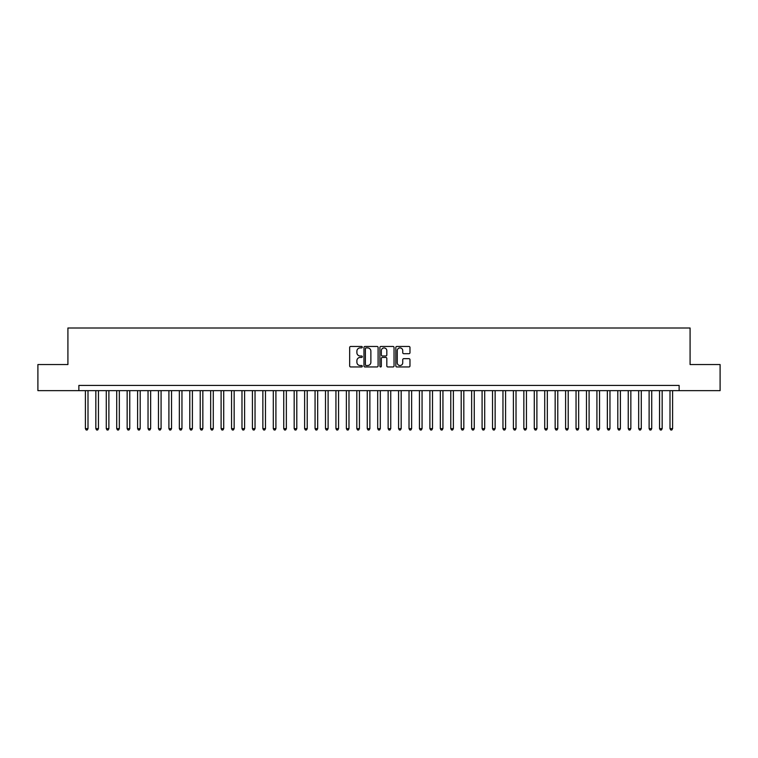 <?xml version="1.0" encoding="UTF-8"?>
<svg xmlns="http://www.w3.org/2000/svg" width="758" height="758" viewBox="0 0 758 758"><rect width="100%" height="100%" fill="white"/><g stroke="black" fill="none" stroke-linecap="round" stroke-linejoin="round"><path stroke-width="1.14" d="M362.296 347.183A0.72 0.72 0 0 0 361.585 346.463L350.689 346.463A1.023 1.023 0 0 0 349.665 347.486L349.665 365.934A1.023 1.023 0 0 0 350.689 366.957L361.585 366.957A0.72 0.72 0 0 0 362.296 366.237A0.72 0.72 0 0 0 361.585 365.527L360.173 365.527A3.278 3.278 0 0 1 356.895 362.248L356.895 360.713A3.278 3.278 0 0 1 360.173 357.425L361.585 357.425A0.72 0.72 0 0 0 362.296 356.715A0.72 0.72 0 0 0 361.585 355.995L360.173 355.995A3.278 3.278 0 0 1 356.895 352.716L356.895 351.181A3.278 3.278 0 0 1 360.173 347.903L361.585 347.903A0.72 0.72 0 0 0 362.296 347.183M408.95 353.692A1.023 1.023 0 0 0 409.974 352.669L409.974 347.486A1.023 1.023 0 0 0 408.95 346.463L396.851 346.463A1.023 1.023 0 0 0 395.828 347.486L395.828 365.934A1.023 1.023 0 0 0 396.851 366.957L408.95 366.957A1.023 1.023 0 0 0 409.974 365.934L409.974 359.68A1.023 1.023 0 0 0 408.95 358.657L403.768 358.657A1.023 1.023 0 0 0 402.744 359.68L402.744 362.788A2.738 2.738 0 0 1 400.006 365.527A2.738 2.738 0 0 1 397.268 362.788L397.268 350.641A2.738 2.738 0 0 1 400.006 347.903A2.738 2.738 0 0 1 402.744 350.641L402.744 352.669A1.023 1.023 0 0 0 403.768 353.692L408.95 353.692M78.87 390.635L37.9 390.635L37.9 364.541L67.917 364.541L67.917 328.006L690.083 328.006L690.083 364.541L720.1 364.541L720.1 390.635L679.13 390.635L679.13 385.424L78.87 385.424L78.87 390.635L679.13 390.635M378.1 347.486A1.023 1.023 0 0 0 377.077 346.463L364.986 346.463A1.023 1.023 0 0 0 363.963 347.486L363.963 365.934A1.023 1.023 0 0 0 364.986 366.957L377.077 366.957A1.023 1.023 0 0 0 378.1 365.934L378.1 347.486M380.923 346.463L393.014 346.463A1.023 1.023 0 0 1 394.037 347.486L394.037 365.934A1.023 1.023 0 0 1 393.014 366.957L387.84 366.957A1.023 1.023 0 0 1 386.817 365.934L386.817 358.458A1.023 1.023 0 0 0 385.784 357.425L382.354 357.425A1.023 1.023 0 0 0 381.331 358.458L381.331 366.237A0.72 0.72 0 0 1 380.611 366.957A0.72 0.72 0 0 1 379.9 366.237L379.9 347.486A1.023 1.023 0 0 1 380.923 346.463M366.114 347.903A0.72 0.72 0 0 0 365.394 348.614L365.394 364.806A0.72 0.72 0 0 0 366.114 365.527L367.602 365.527A3.278 3.278 0 0 0 370.88 362.248L370.88 351.181A3.278 3.278 0 0 0 367.602 347.903L366.114 347.903M386.817 350.689A2.738 2.738 0 0 0 384.069 347.95A2.738 2.738 0 0 0 381.331 350.689L381.331 354.971A1.023 1.023 0 0 0 382.354 355.995L385.784 355.995A1.023 1.023 0 0 0 386.817 354.971L386.817 350.689M85.398 390.635L85.398 428.64L88.004 428.64L88.004 390.635M88.004 428.64L87.227 429.994L86.185 429.994L85.398 428.64M95.84 390.635L95.84 428.64L98.445 428.64L98.445 390.635M98.445 428.64L97.668 429.994L96.617 429.994L95.84 428.64M106.281 390.635L106.281 428.64L108.887 428.64L108.887 390.635M108.887 428.64L108.1 429.994L107.058 429.994L106.281 428.64M116.713 390.635L116.713 428.64L119.328 428.64L119.328 390.635M119.328 428.64L118.542 429.994L117.499 429.994L116.713 428.64M127.154 390.635L127.154 428.64L129.76 428.64L129.76 390.635M129.76 428.64L128.983 429.994L127.941 429.994L127.154 428.64M137.596 390.635L137.596 428.64L140.202 428.64L140.202 390.635M140.202 428.64L139.425 429.994L138.373 429.994L137.596 428.64M148.037 390.635L148.037 428.64L150.643 428.64L150.643 390.635M150.643 428.64L149.857 429.994L148.814 429.994L148.037 428.64M158.469 390.635L158.469 428.64L161.084 428.64L161.084 390.635M161.084 428.64L160.298 429.994L159.256 429.994L158.469 428.64M168.911 390.635L168.911 428.64L171.526 428.64L171.526 390.635M171.526 428.64L170.739 429.994L169.697 429.994L168.911 428.64M179.352 390.635L179.352 428.64L181.958 428.64L181.958 390.635M181.958 428.64L181.181 429.994L180.129 429.994L179.352 428.64M189.794 390.635L189.794 428.64L192.399 428.64L192.399 390.635M192.399 428.64L191.613 429.994L190.571 429.994L189.794 428.64M200.226 390.635L200.226 428.64L202.841 428.64L202.841 390.635M202.841 428.64L202.054 429.994L201.012 429.994L200.226 428.64M210.667 390.635L210.667 428.64L213.282 428.64L213.282 390.635M213.282 428.64L212.496 429.994L211.454 429.994L210.667 428.64M221.109 390.635L221.109 428.64L223.714 428.64L223.714 390.635M223.714 428.64L222.937 429.994L221.895 429.994L221.109 428.64M231.55 390.635L231.55 428.64L234.156 428.64L234.156 390.635M234.156 428.64L233.369 429.994L232.327 429.994L231.55 428.64M241.982 390.635L241.982 428.64L244.597 428.64L244.597 390.635M244.597 428.64L243.811 429.994L242.768 429.994L241.982 428.64M252.423 390.635L252.423 428.64L255.039 428.64L255.039 390.635M255.039 428.64L254.252 429.994L253.21 429.994L252.423 428.64M262.865 390.635L262.865 428.64L265.471 428.64L265.471 390.635M265.471 428.64L264.694 429.994L263.651 429.994L262.865 428.64M273.306 390.635L273.306 428.64L275.912 428.64L275.912 390.635M275.912 428.64L275.126 429.994L274.083 429.994L273.306 428.64M283.738 390.635L283.738 428.64L286.353 428.64L286.353 390.635M286.353 428.64L285.567 429.994L284.525 429.994L283.738 428.64M294.18 390.635L294.18 428.64L296.795 428.64L296.795 390.635M296.795 428.64L296.008 429.994L294.966 429.994L294.18 428.64M304.621 390.635L304.621 428.64L307.227 428.64L307.227 390.635M307.227 428.64L306.45 429.994L305.408 429.994L304.621 428.64M315.063 390.635L315.063 428.64L317.668 428.64L317.668 390.635M317.668 428.64L316.891 429.994L315.84 429.994L315.063 428.64M325.495 390.635L325.495 428.64L328.11 428.64L328.11 390.635M328.11 428.64L327.323 429.994L326.281 429.994L325.495 428.64M335.936 390.635L335.936 428.64L338.551 428.64L338.551 390.635M338.551 428.64L337.765 429.994L336.723 429.994L335.936 428.64M346.378 390.635L346.378 428.64L348.983 428.64L348.983 390.635M348.983 428.64L348.206 429.994L347.164 429.994L346.378 428.64M356.819 390.635L356.819 428.64L359.425 428.64L359.425 390.635M359.425 428.64L358.648 429.994L357.596 429.994L356.819 428.64M367.26 390.635L367.26 428.64L369.866 428.64L369.866 390.635M369.866 428.64L369.08 429.994L368.037 429.994L367.26 428.64M377.692 390.635L377.692 428.64L380.308 428.64L380.308 390.635M380.308 428.64L379.521 429.994L378.479 429.994L377.692 428.64M388.134 390.635L388.134 428.64L390.74 428.64L390.74 390.635M390.74 428.64L389.963 429.994L388.92 429.994L388.134 428.64M398.575 390.635L398.575 428.64L401.181 428.64L401.181 390.635M401.181 428.64L400.404 429.994L399.352 429.994L398.575 428.64M409.017 390.635L409.017 428.64L411.622 428.64L411.622 390.635M411.622 428.64L410.836 429.994L409.794 429.994L409.017 428.64M419.449 390.635L419.449 428.64L422.064 428.64L422.064 390.635M422.064 428.64L421.277 429.994L420.235 429.994L419.449 428.64M429.89 390.635L429.89 428.64L432.505 428.64L432.505 390.635M432.505 428.64L431.719 429.994L430.677 429.994L429.89 428.64M440.332 390.635L440.332 428.64L442.937 428.64L442.937 390.635M442.937 428.64L442.16 429.994L441.109 429.994L440.332 428.64M450.773 390.635L450.773 428.64L453.379 428.64L453.379 390.635M453.379 428.64L452.592 429.994L451.55 429.994L450.773 428.64M461.205 390.635L461.205 428.64L463.82 428.64L463.82 390.635M463.82 428.64L463.034 429.994L461.992 429.994L461.205 428.64M471.647 390.635L471.647 428.64L474.262 428.64L474.262 390.635M474.262 428.64L473.475 429.994L472.433 429.994L471.647 428.64M482.088 390.635L482.088 428.64L484.694 428.64L484.694 390.635M484.694 428.64L483.917 429.994L482.874 429.994L482.088 428.64M492.529 390.635L492.529 428.64L495.135 428.64L495.135 390.635M495.135 428.64L494.349 429.994L493.306 429.994L492.529 428.64M502.961 390.635L502.961 428.64L505.577 428.64L505.577 390.635M505.577 428.64L504.79 429.994L503.748 429.994L502.961 428.64M513.403 390.635L513.403 428.64L516.018 428.64L516.018 390.635M516.018 428.64L515.232 429.994L514.189 429.994L513.403 428.64M523.844 390.635L523.844 428.64L526.45 428.64L526.45 390.635M526.45 428.64L525.673 429.994L524.631 429.994L523.844 428.64M534.286 390.635L534.286 428.64L536.891 428.64L536.891 390.635M536.891 428.64L536.105 429.994L535.063 429.994L534.286 428.64M544.718 390.635L544.718 428.64L547.333 428.64L547.333 390.635M547.333 428.64L546.546 429.994L545.504 429.994L544.718 428.64M555.159 390.635L555.159 428.64L557.774 428.64L557.774 390.635M557.774 428.64L556.988 429.994L555.946 429.994L555.159 428.64M565.601 390.635L565.601 428.64L568.206 428.64L568.206 390.635M568.206 428.64L567.429 429.994L566.387 429.994L565.601 428.64M576.042 390.635L576.042 428.64L578.648 428.64L578.648 390.635M578.648 428.64L577.871 429.994L576.819 429.994L576.042 428.64M586.474 390.635L586.474 428.64L589.089 428.64L589.089 390.635M589.089 428.64L588.303 429.994L587.26 429.994L586.474 428.64M596.916 390.635L596.916 428.64L599.531 428.64L599.531 390.635M599.531 428.64L598.744 429.994L597.702 429.994L596.916 428.64M607.357 390.635L607.357 428.64L609.963 428.64L609.963 390.635M609.963 428.64L609.186 429.994L608.143 429.994L607.357 428.64M617.798 390.635L617.798 428.64L620.404 428.64L620.404 390.635M620.404 428.64L619.627 429.994L618.575 429.994L617.798 428.64M628.24 390.635L628.24 428.64L630.846 428.64L630.846 390.635M630.846 428.64L630.059 429.994L629.017 429.994L628.24 428.64M638.672 390.635L638.672 428.64L641.287 428.64L641.287 390.635M641.287 428.64L640.501 429.994L639.458 429.994L638.672 428.64M649.113 390.635L649.113 428.64L651.719 428.64L651.719 390.635M651.719 428.64L650.942 429.994L649.9 429.994L649.113 428.64M659.555 390.635L659.555 428.64L662.16 428.64L662.16 390.635M662.16 428.64L661.383 429.994L660.332 429.994L659.555 428.64M669.996 390.635L669.996 428.64L672.602 428.64L672.602 390.635M672.602 428.64L671.815 429.994L670.773 429.994L669.996 428.64"/></g></svg>
